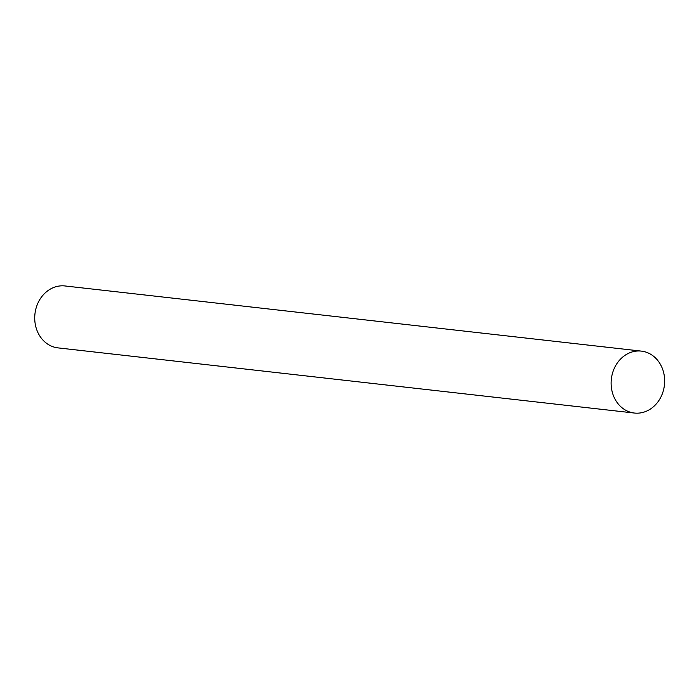 <?xml version="1.0" encoding="UTF-8"?>
<svg xmlns="http://www.w3.org/2000/svg" width="699" height="699" viewBox="0 0 699 699"><rect width="100%" height="100%" fill="white"/><g stroke="black" fill="none" stroke-linecap="round" stroke-linejoin="round"><path stroke-width="1.05" d="M634.386 413.039L57.991 347.884A31.158 26.711 -83.6 0 1 34.95 313.921A31.158 26.711 -83.6 0 1 64.99 285.961L641.385 351.116A31.158 26.711 -83.6 0 1 664.05 374.463A31.158 26.711 -83.6 0 1 652.027 407.901A31.158 26.711 -83.6 0 1 634.386 413.039A31.158 26.711 -83.6 0 1 611.345 379.076A31.158 26.711 -83.6 0 1 641.385 351.116"/></g></svg>
